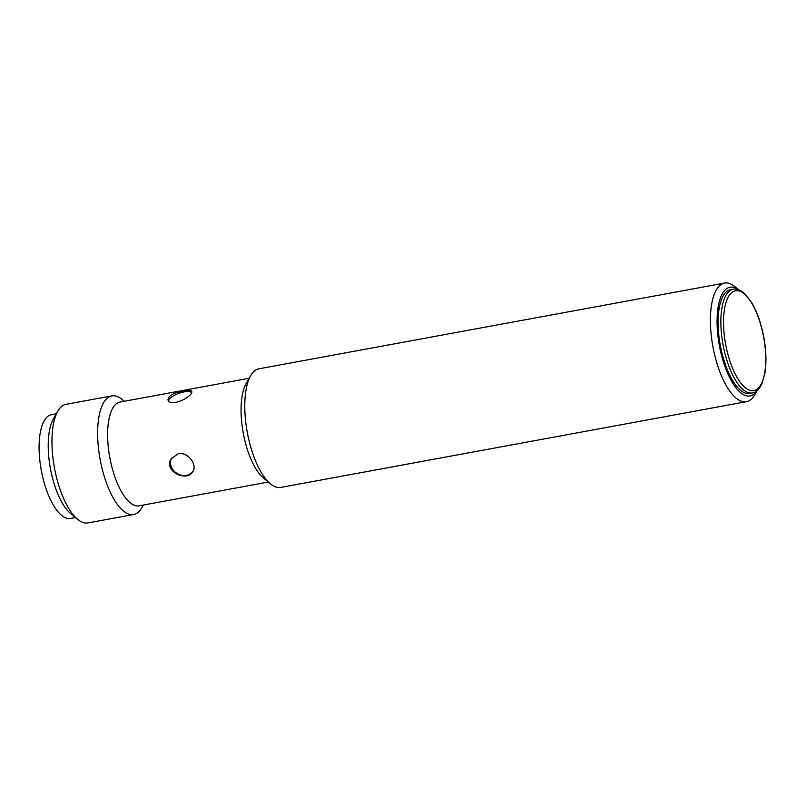 <?xml version="1.0" encoding="UTF-8"?>
<svg xmlns="http://www.w3.org/2000/svg" width="806" height="806" viewBox="0 0 806 806"><rect width="100%" height="100%" fill="white"/><g stroke="black" fill="none" stroke-linecap="round" stroke-linejoin="round"><path stroke-width="1.21" d="M730.508 289.656A52.763 20.1 79.6 0 0 720.292 345.19A52.763 20.1 79.6 0 0 749.61 393.439L752.361 392.935A52.763 20.1 -100.4 0 1 728.392 364.826A52.763 20.1 -100.4 0 1 733.248 289.153L730.508 289.656M178.348 453.738L171.356 458.564C162.832 471.117 187.052 482.653 192.836 471.591C197.591 464.871 188 451.541 178.348 453.738M193.057 471.208A12.564 10.68 31.2 0 1 177.018 473.424A12.564 10.68 31.2 0 1 171.607 458.171M738.447 289.596L734.85 286.634A60.299 22.971 79.6 0 0 724.574 283.077L258.938 368.805A60.299 22.971 79.6 0 0 250.606 375.787L246.152 383.585A52.763 20.1 79.6 0 0 243.241 433.013A52.763 20.1 79.6 0 0 263.562 478.16L270.504 483.862A60.299 22.971 79.6 0 0 280.78 487.418L746.406 401.69A60.299 22.971 79.6 0 0 754.748 394.708L757.056 390.668M249.195 378.266L120.023 402.043A52.763 20.1 79.6 0 0 109.807 457.576A52.763 20.1 79.6 0 0 139.126 505.825L268.297 482.048M183.637 391.061C173.602 392.703 168.383 395.635 167.98 399.847C170.167 408.289 194.075 395.978 191.637 391.373C190.992 390.215 188.332 390.114 183.637 391.061M250.606 375.787A60.299 22.971 79.6 0 0 247.271 432.268A60.299 22.971 79.6 0 0 270.504 483.862M724.574 283.077A60.299 22.971 79.6 0 0 712.897 346.55A60.299 22.971 79.6 0 0 746.406 401.69M738.316 289.555A55.282 21.057 79.6 0 0 719.345 345.361A55.282 21.057 79.6 0 0 756.955 390.749M124.285 401.257L122.089 399.444A60.299 22.971 79.6 0 0 111.802 395.897L66.112 404.31A60.299 22.971 79.6 0 0 57.77 411.292L53.327 419.09A52.763 20.1 79.6 0 0 50.405 468.518A52.763 20.1 79.6 0 0 70.737 513.654L77.668 519.366A60.299 22.971 79.6 0 0 87.945 522.923L133.645 514.51A60.299 22.971 79.6 0 0 141.977 507.518L143.397 505.05M57.77 411.292A60.299 22.971 79.6 0 0 54.435 467.772A60.299 22.971 79.6 0 0 77.668 519.366M111.802 395.897A60.299 22.971 79.6 0 0 100.125 459.36A60.299 22.971 79.6 0 0 133.645 514.51M168.615 400.864A12.564 4.574 160.3 0 1 183.949 391.928A12.564 4.574 160.3 0 1 191.576 392.411M56.36 413.76L51.483 414.667A52.763 20.1 79.6 0 0 41.267 470.2A52.763 20.1 79.6 0 0 70.585 518.449L75.462 517.553M55.664 415.856A52.763 20.1 79.6 0 0 50.405 468.518A52.763 20.1 79.6 0 0 74.081 515.84M730.77 363.577A50.758 19.334 -100.4 0 1 737.762 290.724A50.758 19.334 -100.4 0 1 765.357 367.808A50.758 19.334 -100.4 0 1 730.77 363.577M733.248 289.153C736.563 288.578 739.928 289.666 743.364 292.417L751.746 302.693C757.237 312.103 761.267 323.68 763.836 337.422C766.224 350.852 766.566 362.841 764.874 373.38L761.821 383.978C759.071 389.53 755.917 392.512 752.361 392.935"/></g></svg>
